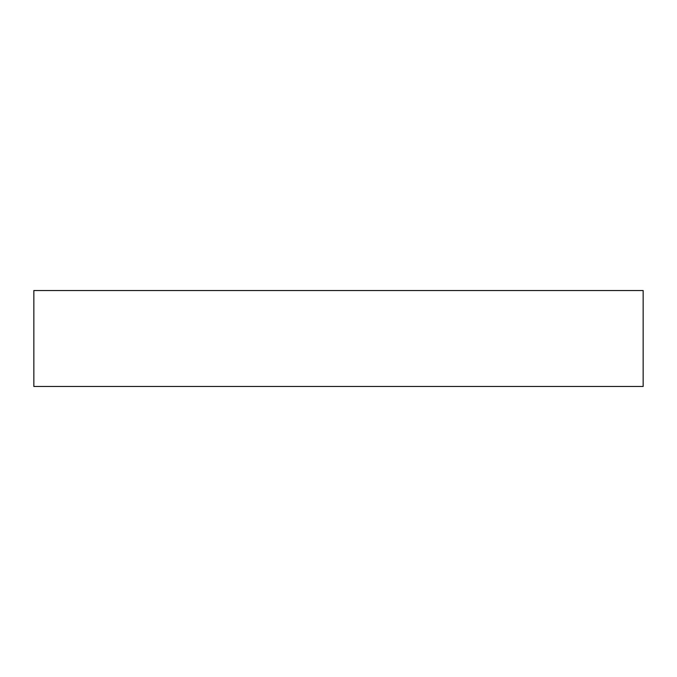 <?xml version="1.0" encoding="UTF-8"?>
<svg xmlns="http://www.w3.org/2000/svg" width="677" height="677" viewBox="0 0 677 677"><rect width="100%" height="100%" fill="white"/><g stroke="black" fill="none" stroke-linecap="round" stroke-linejoin="round"><path stroke-width="1.02" d="M643.15 386.474L33.85 386.474L33.85 290.526L643.15 290.526L643.15 386.474"/></g></svg>
